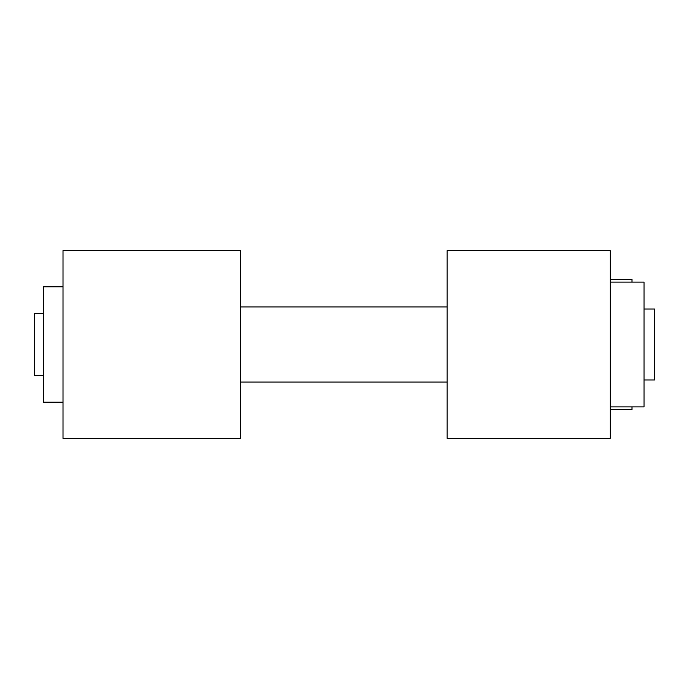 <?xml version="1.0" encoding="UTF-8"?>
<svg xmlns="http://www.w3.org/2000/svg" width="689" height="689" viewBox="0 0 689 689"><rect width="100%" height="100%" fill="white"/><g stroke="black" fill="none" stroke-linecap="round" stroke-linejoin="round"><path stroke-width="1.03" d="M43.467 375.608L34.45 375.608L34.45 313.392L43.467 313.392M644.026 309.034L654.55 309.034L654.55 379.966L644.026 379.966M610.213 279.424L632.002 279.424L632.002 282.128L610.213 282.128L644.026 282.128L644.026 406.872L610.213 406.872M240.495 344.5L240.495 438.428L63.009 438.428L63.009 250.572L240.495 250.572L240.495 344.5M43.467 402.212L63.009 402.212L43.467 402.212L43.467 286.788L63.009 286.788M447.152 344.5L447.152 438.428L610.213 438.428L610.213 250.572L447.152 250.572L447.152 344.5M632.002 409.576L610.213 409.576L632.002 409.576L632.002 406.872M240.495 382.076L447.152 382.076M240.495 306.924L447.152 306.924"/></g></svg>
